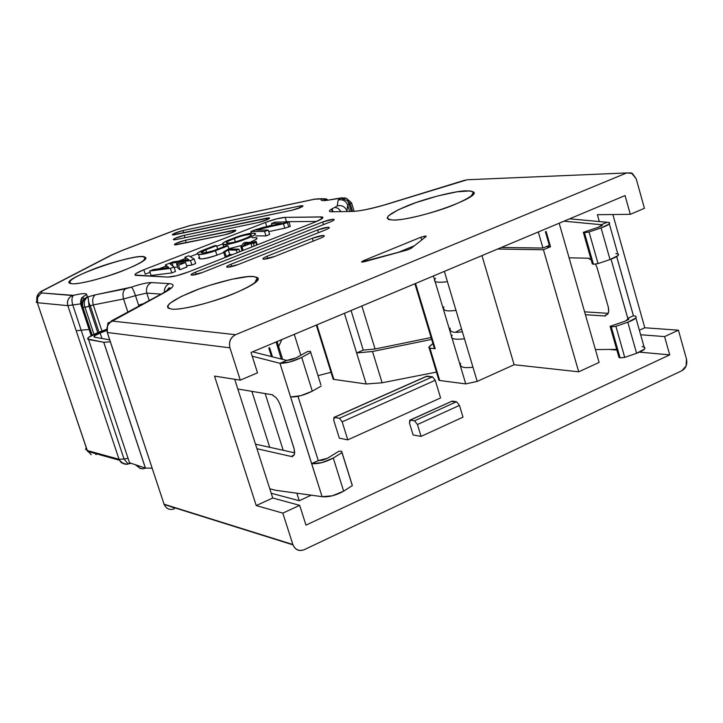 <?xml version="1.0" encoding="UTF-8"?>
<svg xmlns="http://www.w3.org/2000/svg" width="723" height="723" viewBox="0 0 723 723"><rect width="100%" height="100%" fill="white"/><g stroke="black" fill="none" stroke-linecap="round" stroke-linejoin="round"><path stroke-width="1.08" d="M451.324 401.5L456.52 401.735L459.457 405.386L417.46 424.528L421.075 436.403L413.113 434.957L421.075 436.403L417.46 424.528L414.541 420.813L410.339 420.099L409.507 423.163L413.113 434.957L409.507 423.163M459.457 405.386L463 417.153L459.457 405.386L456.52 401.735L452.209 401.102L410.339 420.099L414.541 420.813L456.52 401.735L414.541 420.813L417.46 424.528L459.457 405.386M421.075 436.403L463 417.153L421.075 436.403M164.058 504.193L163.434 502.295L164.058 504.193L292.851 544.5L164.058 504.193L107.32 332.499L164.058 504.193M304.175 549.715C299.051 551.595 295.318 549.977 292.969 544.862L282.82 513.131L299.674 505.341L272.743 498.011L256.231 505.567L282.82 513.131L256.231 505.567L214.523 376.096L240.28 380.153L229.941 347.835L107.266 332.49L106.986 331.152L107.32 332.499L229.941 347.835L240.28 380.153L257.515 372.824L251.044 352.481L257.515 372.824L240.28 380.153L214.523 376.096L256.231 505.567L272.743 498.011L234.704 379.277L272.743 498.011L299.674 505.341L282.82 513.131L292.851 544.5C295.174 549.778 298.942 551.513 304.175 549.715L681.952 370.673L686.118 365.901L686.452 358.979C687.51 364.311 686.01 368.206 681.952 370.673L304.175 549.715M174.27 508.847L174.794 507.835L174.27 508.847C169.733 510.366 166.371 508.92 164.166 504.509L292.969 544.862M174.559 507.998L169.236 506.091M686.452 358.979L678.427 330.194L664.591 336.593L669.715 354.866L305.965 525.133L299.674 505.341L305.965 525.133L669.715 354.866L639.566 352.146L669.715 354.866L664.591 336.593L678.427 330.194L686.452 358.979M636.177 178.735L644.428 208.314L630.311 214.324L625.052 195.572L251.044 352.481L625.052 195.572L630.311 214.324L597.379 214.704L599.322 221.563L597.379 214.704L630.311 214.324L644.428 208.314L636.177 178.735L632.381 173.43L626.651 172.942L631.405 172.933L636.177 178.735M612.869 214.523L644.799 327.772L678.427 330.194L644.799 327.772L639.376 330.248L644.799 327.772L612.869 214.523M640.641 334.74L664.591 336.593L640.641 334.74M578.725 371.821L543.443 249.751L497.623 249.037L543.443 249.751L550.519 246.742L546.172 246.688L550.519 246.742L546.118 231.477L550.519 246.742L543.443 249.751L578.725 371.821L514.125 364.726L578.725 371.821L599.105 362.422L578.725 371.821M481.97 255.599L514.125 364.726L481.97 255.599M444.356 271.378L477.198 381.41L514.125 364.726L477.198 381.41L465.757 383.904L477.198 381.401L444.356 271.378M433.42 275.969L465.757 383.904L433.42 275.969M415.535 283.47L435.21 348.748L429.95 348.197L439.701 380.497L465.757 383.904L439.701 380.497L429.95 348.197L429.2 348.043L429.345 346.525L432.914 343.515L428.685 347.51L429.426 348.115L435.21 348.748L415.535 283.47M438.599 379.195L438.942 380.316L439.701 380.497L438.599 379.195M382.115 382.774L436.457 372.101L382.115 382.774L372.508 351.486L382.115 382.774L366.209 384.003L382.115 382.774M431.667 339.394L372.508 351.486L356.629 352.96L366.209 384.003L356.629 352.96L372.508 351.486L431.667 339.394M434.125 347.528L434.442 348.585L435.21 348.748L434.125 347.528M431.107 337.514L375.065 348.992L363.262 350.104L356.629 352.96L363.262 350.104L351.071 310.519L363.262 350.104L375.065 348.992L431.107 337.514M344.401 313.312L356.629 352.96L344.401 313.312M339.34 438.174L333.746 420.298L339.34 438.174L347.781 439.846L440.587 397.939L435.246 380.28L440.587 397.939L347.781 439.846L342.169 421.834L347.781 439.846L339.34 438.174M426.326 376.484L432.471 376.828L435.246 380.28L342.169 421.834L339.449 418.246L334.406 417.343L333.746 420.298L333.936 417.415L339.449 418.246L432.471 376.828L427.112 376.141L334.406 417.343L426.606 376.231L333.936 417.415M135.282 464.69L140.271 468.468L135.282 464.69M131.143 463.316L128.088 463.958L124.022 458.969L128.07 458.355L124.022 458.969L128.088 463.958L128.983 463.759M91.206 454.749L87.212 450.501L119.033 459.277L124.022 458.969L119.033 459.277L120.759 462.124L123.868 463.913L126.2 464.076L121.69 462.91L119.033 459.277L87.212 450.501L87.582 451.405L119.412 460.217C123 463.759 125.892 465.006 128.088 463.958M87.212 450.501L85.63 449.29L86.218 447.546L85.639 449.345L87.212 450.501L37.307 302.693L87.212 450.501M144.989 468.296C141.825 469.48 139.331 468.531 137.515 465.431L139.584 468.097L142.585 468.784M294.261 334.351L300.822 355.264L294.261 334.351M318.003 375.653L331.017 372.291L318.003 375.653M281.871 339.548L278.635 346.543L281.871 339.548M333.285 377.487L333.176 379.223L333.881 379.394L316.9 324.853L333.881 379.394L366.209 384.003L333.881 379.394L332.806 378.021M271.206 493.231L299.241 500.732L296.846 493.203L299.241 500.732L271.206 493.231M283.199 450.284L265.169 393.574L283.199 450.284M251.875 391.351L269.733 447.302L251.875 391.351M268.775 348.034L271.486 356.593L268.775 348.034L269.598 347.691L268.775 348.034M87.519 324.627L88.107 324.69L87.519 324.627M119.033 459.277L67.835 305.657L37.578 302.729L67.835 305.657L119.033 459.277M141.907 304.012L138.626 305.242L135.49 295.644L123.57 298.988L127.854 312.038L123.57 298.988L93.294 304.925L101.952 331.08L93.294 304.925L90.294 305.82L99.033 332.219L90.294 305.82L85.007 307.32L93.963 334.324L85.007 307.32L82.892 307.121L92.21 335.174L82.892 307.121L82.16 306.778L91.676 335.454M82.124 306.688L81.798 303.506L82.612 300.732L83.579 299.259L87.501 296.773L83.597 299.232L82.413 301.184L81.798 305.097L82.16 306.778L82.892 307.121C81.844 302.386 83.38 298.933 87.501 296.773L88.061 296.819C84.392 298.997 83.371 302.494 85.007 307.32L89.037 306.317L97.786 332.707L89.037 306.317L93.294 304.925C92.083 300.19 92.752 296.819 95.319 294.83L88.061 296.819L88.694 302.087L90.294 305.82L88.694 302.087L89.037 306.317L88.061 296.819L87.501 296.773C83.308 298.879 81.771 302.331 82.892 307.121L85.007 307.32C83.335 302.747 84.347 299.25 88.061 296.819L95.319 294.83C92.752 296.819 92.083 300.19 93.294 304.916L123.57 298.988L135.49 295.644L138.626 305.242L142.991 303.868L138.626 305.242M124.022 458.969L81.166 330.176L76.222 330.818L81.166 330.176L124.022 458.969M89.679 329.435L81.166 330.176L89.679 329.435M559.159 223.217L599.105 362.422L559.159 223.217M311.261 495.183L299.241 500.732L311.261 495.183M616.882 350.095L609.625 349.444L616.882 350.095M129.399 463.461L128.242 463.533M96.141 454.613L95.047 453.475M361.861 305.992L375.065 348.992L361.861 305.992M472.95 367.185C463.642 368.423 459.503 367.121 460.533 363.289M464.482 338.825C453.619 339.909 449.543 338.671 452.264 335.111M455.562 332.228L461.545 328.965M462.368 331.721C453.52 333.213 449.444 332.002 450.131 328.088M455.987 310.348C446.29 311.703 442.259 310.529 443.886 306.823M447.429 281.69C436.367 283.036 432.417 281.925 435.58 278.346M435.246 380.28L432.471 376.828L339.449 418.246L342.169 421.834L435.246 380.28M409.516 423.163L409.778 420.19L452.209 401.102L409.778 420.19M81.5 304.311L80.633 303.877L72.77 304.943L81.166 330.176L72.77 304.943L67.835 305.657L80.633 303.877L81.5 304.311M98.003 332.616L106.507 329.308L89.019 337.054L87.6 339.006L103.741 342.286L110.357 341.843L103.741 342.286L145.386 468.061L129.534 462.783L88.568 339.521C86.01 338.545 89.155 336.24 98.003 332.616M41.97 292.978C40.19 292.743 40.94 291.749 44.211 290.013C40.94 291.749 40.19 292.743 41.97 292.978L73.511 295.346C81.473 293.457 85.847 293.122 86.643 294.36L87.329 296.701L86.643 294.36L82.919 296.9L81.952 298.382L81.148 301.166L81.509 304.356L81.148 301.166L81.952 298.382L82.919 296.9L86.643 294.36C85.847 293.122 81.473 293.457 73.511 295.346C71.74 297.126 71.487 300.325 72.77 304.943C71.487 300.325 71.74 297.126 73.511 295.346L72.372 295.508C68.314 297.632 66.805 301.012 67.835 305.657C66.679 301.111 68.188 297.731 72.372 295.517L41.97 292.978C37.912 295.111 36.448 298.355 37.578 302.729L37.533 297.813L40.343 293.863M44.211 290.013L110.511 255.49L122.006 250.474L176.674 229.643L122.431 250.384L111.586 255.12L44.211 290.013M37.18 300.551L36.177 302.124L37.307 302.693L87.582 451.396M43.028 290.429L43.109 290.393C37.587 292.734 35.653 296.837 37.307 302.693M87.402 324.256L87.98 324.32L87.402 324.256M81.798 305.422L81.238 305.368L81.798 305.422M388.07 203.823L467.175 179.756L626.651 172.942L235.59 334.695C230.556 337.469 228.667 341.852 229.941 347.835C228.567 341.807 230.456 337.424 235.59 334.695L112.363 321.084C107.763 323.443 106.082 327.248 107.32 332.499C106.173 327.293 107.854 323.488 112.363 321.084L112.752 320.479L111.297 320.967L164.455 292.58L112.363 321.084L235.59 334.695L626.651 172.942L467.175 179.756L388.152 203.886C372.598 208.558 360.66 211.071 352.336 211.432L331.55 211.794C327.808 211.649 328.92 210.176 334.876 207.384L337.279 205.82L338.192 199.973L340.849 198.147L328.567 200.099C322.304 201.075 320 200.678 321.636 198.906L314.478 199.241L190.113 225.594L176.674 229.643L191.179 225.296L314.478 199.241L321.636 198.906C320 200.678 322.304 201.075 328.567 200.099L340.849 198.147L338.192 199.973C342.729 199.141 345.883 200.822 347.682 205.016L349.652 211.478L347.682 205.016L346.941 210.953C345.115 206.679 341.889 204.971 337.279 205.82L334.876 207.384L338.075 208.287L341.093 211.631L338.075 208.287L334.876 207.384C328.92 210.176 327.808 211.649 331.55 211.794L352.336 211.432C360.65 211.089 372.589 208.576 388.152 203.886L388.07 203.823C377.18 207.266 364.067 210.004 365.332 209.67L360.434 210.61M538.301 231.966L542.955 248.052L549.326 245.35L545.404 231.776L546.118 231.477L545.404 231.776L549.326 245.35L542.955 248.052L538.301 231.966M269.598 347.691L272.49 356.846L269.598 347.691M281.31 359.069L276.087 341.979L281.31 359.069M111.234 321.003L111.297 320.967C108.694 325.305 107.528 317.216 107.266 332.49L164.166 504.509M149.209 300.515L146.787 293.086L135.49 295.644C133.882 290.953 132.544 288.116 131.478 287.13L125.531 288.802C123 290.809 122.35 294.198 123.57 298.988C122.35 294.198 123 290.809 125.531 288.802L95.319 294.83L131.478 287.13C140.443 284.094 147.085 282.576 151.414 282.557L169.399 283.651C175.553 284.284 173.909 287.257 164.455 292.58C173.963 287.239 175.608 284.266 169.399 283.651C165.901 285.269 164.202 288.251 164.311 292.607C164.202 288.251 165.901 285.269 169.399 283.651L151.414 282.557C147.085 282.576 140.443 284.094 131.478 287.13C132.544 288.116 133.882 290.953 135.49 295.644L146.787 293.086L149.209 300.515M106.652 330.51L100.154 333.041L101.961 338.5L100.154 333.041L106.652 330.51M152.11 468.179L145.386 468.061L152.11 468.179M275.49 490.266L269.778 488.757L275.49 490.266L322.087 496.674L275.49 490.266M109.706 339.873L94.514 337.18L94.767 335.707L100.154 333.041C94.84 335.219 92.96 336.602 94.514 337.18L109.706 339.873M72.11 283.732C65.92 282.223 72.833 277.442 92.851 269.372C109.336 262.774 136.014 255.897 142.295 256.656C149.498 257.777 142.964 262.503 122.675 270.827C105.603 277.722 77.668 284.826 72.11 283.732C51.062 282.223 138.238 251.224 145.088 257.216C153.448 260.47 98.256 281.907 75.264 283.687M224.708 234.848L177.343 244.564C174.107 245.133 173.538 244.808 175.617 243.579L185.459 240.226L232.67 230.492C236.041 229.887 236.719 230.194 234.731 231.423L224.708 234.848C232.119 232.905 235.743 231.36 235.571 230.194L185.459 240.226C178.156 242.142 174.559 243.678 174.668 244.844L224.708 234.848M176.24 239.512C173.068 240.09 172.508 239.774 174.55 238.581L184.211 235.291L266.335 218.201C269.733 217.578 270.474 217.867 268.558 219.06L258.617 222.449L176.24 239.512L258.617 222.449C265.947 220.542 269.516 219.024 269.336 217.885L184.211 235.291C177.072 237.171 173.538 238.671 173.601 239.792L176.24 239.512M299.629 206.046C303.054 205.413 303.85 205.675 302.006 206.841L292.155 210.203L175.174 234.65C172.065 235.219 171.514 234.921 173.52 233.755L183.009 230.529L299.629 206.046L300.144 207.718L299.629 206.046L183.009 230.529C176.023 232.372 172.544 233.845 172.571 234.93L292.155 210.203C299.394 208.314 302.919 206.823 302.729 205.721L299.629 206.046M171.586 309.073C162.919 306.932 170.077 301.012 193.068 291.306C211.984 283.398 244.139 275.382 252.806 276.502C262.901 278.093 256.294 283.931 232.996 294.008C213.312 302.368 179.304 310.664 171.586 309.073L168.034 308.07L167.501 306.118L169.697 303.443L180.94 296.638L199.187 288.956L210.203 285.178L231.577 279.313L248.143 276.602L253.764 276.557L257.117 277.478C267.284 282.142 208.938 306.082 177.985 308.965M330.312 221.925L202.404 272.481L191.776 275.147C190.176 274.867 191.423 273.863 195.499 272.164L322.684 221.988L333.195 219.304C335.074 219.458 334.116 220.325 330.312 221.925C333.592 220.587 334.758 219.729 333.809 219.349C331.477 219.259 327.772 220.135 322.684 221.988L195.499 272.164C191.694 273.728 190.357 274.713 191.487 275.12C193.8 275.192 197.442 274.315 202.404 272.481L330.312 221.925M230.944 264.275L317.632 229.95L328.341 227.239C330.248 227.402 329.254 228.305 325.377 229.95L238.192 264.546L227.383 267.257C225.684 266.986 226.877 265.992 230.944 264.275L231.685 266.606L230.944 264.275C227.203 265.829 225.892 266.805 227.031 267.221C229.417 267.302 233.131 266.407 238.192 264.546L325.377 229.95C328.757 228.558 329.941 227.673 328.929 227.284C326.543 227.185 322.774 228.07 317.632 229.95L230.944 264.275M312.372 238.247L323.289 235.49C325.223 235.68 324.202 236.62 320.235 238.31L274.722 256.439L263.723 259.196C261.916 258.942 263.055 257.957 267.121 256.24L312.372 238.247L313.249 241.093L312.372 238.247L267.121 256.24C263.425 257.768 262.151 258.744 263.299 259.159C265.748 259.25 269.562 258.346 274.722 256.439L320.235 238.31C323.723 236.864 324.925 235.942 323.859 235.535C321.401 235.436 317.578 236.34 312.372 238.247M426.1 236.529L410.935 248.468L407.257 249.977L361.491 262.033L363.163 260.804L420.867 237.243L425.016 236.087L426.1 236.529L426.082 236.06L420.867 237.243L363.163 260.804L361.681 262.097L364.618 261.654L407.257 249.977L410.935 248.468L426.1 236.529M393.538 220.054C382.449 219.177 387.076 214.424 407.429 205.793C424.229 198.744 455.978 190.655 466.407 190.818C478.716 191.224 474.631 195.879 454.161 204.781C436.782 212.182 403.208 220.605 393.538 220.054C418.852 219.819 483.307 196.159 473.204 191.83L470.022 190.899L456.873 191.83L437.605 195.987L415.698 202.693L398.12 209.851L388.359 215.897L387.139 218.111L388.802 219.566L393.538 220.054M285.124 217.37L321.355 216.909L322.82 217.271L322.377 218.364L315.165 222.042L188.694 271.848L176.692 275.707L167.853 277.099L134.966 275.002L135.924 273.61L143.805 269.769L265.458 222.431L276.511 218.888L285.124 217.37L286.471 221.69L316.665 221.437L286.471 221.69L285.124 217.37C280.199 217.704 273.646 219.385 265.458 222.431L143.805 269.769C136.24 272.833 133.556 274.695 135.752 275.364L167.853 277.099C172.689 276.99 179.629 275.246 188.694 271.848L315.165 222.042C321.907 219.268 324.229 217.587 322.151 216.99L285.124 217.37M569.643 218.816L607.049 222.277L569.634 218.825M616.71 256.593L633.438 315.77L635.381 316.132C637.587 317.442 635.056 319.476 627.79 322.214L636.601 353.294C643.832 350.538 646.335 348.441 644.103 347.004L635.888 317.894M584.591 311.839L608.224 313.33L584.591 311.839M616.674 349.372L595.418 349.58L616.674 349.372M642.178 346.588L644.708 347.401L644.5 349.055L636.601 353.294L627.79 322.214L615.897 326.29L611.278 326.886L610.104 326.317L625.377 321.084L610.104 326.317L611.278 326.886L615.897 326.29L627.79 322.214L635.752 318.048L636.231 317.081L635.499 316.177L633.438 315.77L627.79 318.319L628.793 319.304L625.377 321.084L628.63 318.481L627.79 318.319L611.043 259.177L627.754 318.319M601.644 225.883L601.31 224.708L564.003 221.184L601.31 224.717L602.214 225.468L598.743 227.13L602.105 224.79L601.31 224.708L607.049 222.277L608.929 222.467C611.043 223.416 608.423 225.242 601.075 227.917L610.031 259.53C617.352 256.828 619.936 254.939 617.794 253.863L609.326 223.886M569.082 257.795L589.019 258.228L589.263 259.078L591.071 259.548L589.263 259.078L589.019 258.228L569.082 257.795M595.472 263.985L597.099 267.772L608.269 307.031C609.372 312.128 608.368 314.848 605.259 315.183L605.494 316.023L585.413 314.713L605.494 316.023L605.259 315.183L607.6 314.27L608.685 311.785L608.269 307.031L597.099 267.772L595.472 263.985M331.523 209.064L332.354 211.776L331.523 209.064M352.544 211.351L350.23 203.759L351.541 202.82L350.23 203.759L352.571 211.423M346.516 198.328L340.858 198.147L347.573 200.678L350.23 203.759L349.128 204.184L351.342 211.45L349.128 204.184L347.682 205.016L349.128 204.184L347.591 200.696L340.858 198.147L345.079 197.903M501.373 247.456L542.955 248.052L501.373 247.456M161.048 294.125L146.787 293.086C145.739 288.251 147.284 284.745 151.414 282.557C147.284 284.745 145.739 288.251 146.787 293.086L161.048 294.125M356.132 211.179L352.336 211.432L356.132 211.179M103.741 342.286L88.568 339.521L129.534 462.783L145.386 468.061L103.741 342.286M252.589 351.83L286.724 360.425L252.589 351.83M298.012 396.331L318.274 460.614L297.993 396.331M255.49 444.157L294.668 452.824L255.49 444.157M322.087 496.665L279.964 363.308L252.228 356.195L279.973 363.308L311.595 463.624L318.247 460.605L327.546 458.219L322.639 460.19L318.274 460.614L311.622 463.633L322.087 496.674C328.513 497.343 335.707 495.499 343.66 491.161L332.3 495.797L322.087 496.674M292.219 455.842L293.52 455.68L294.424 454.396L294.234 449.209L280.497 405.711C278.454 400.135 276.005 396.819 273.158 395.779L272.869 394.866L237.822 389.001L272.869 394.866L273.158 395.779C276.005 396.819 278.454 400.135 280.497 405.711L293.827 447.754C295.264 453.167 294.731 455.87 292.219 455.842L292.508 456.746L256.954 448.721L292.508 456.746L292.219 455.842L294.18 454.966M341.997 197.84L344.735 198.274L340.162 198.165L344.79 198.31M341.337 197.876L339.683 198.219L341.337 197.876M330.221 199.747L339.937 198.111M327.971 200.199L321.636 198.906L327.971 200.199M325.928 198.843L321.419 198.735L325.928 198.843L328.251 200.154M320.94 198.753L317.036 198.87L320.94 198.753M315.49 198.952L314.478 199.241L315.49 198.952M335.861 211.722L331.55 211.794L335.861 211.722M338.192 199.973L337.279 205.82C341.889 204.971 345.115 206.679 346.941 210.953L347.682 205.016C345.883 200.822 342.72 199.141 338.192 199.973M186.263 242.729L185.459 240.226L186.263 242.729M233.204 232.164L232.67 230.492L233.204 232.164M184.989 237.704L184.211 235.291L184.989 237.704M266.859 219.873L266.335 218.201L266.859 219.873M183.759 232.86L183.009 230.529L183.759 232.86M196.231 274.46L195.499 272.164L196.231 274.46M323.497 224.618L322.684 221.988L323.497 224.618M318.472 232.689L317.632 229.95L318.472 232.689M267.853 258.59L267.121 256.24L267.853 258.59M363.506 261.925L363.163 260.804L363.506 261.925M397.632 252.616L414.396 245.748L397.632 252.616M421.699 240L420.867 237.243L421.699 240M321.599 218.952L320.967 216.909L321.599 218.952M145.242 274.18L143.805 269.769L145.242 274.18L150.05 272.3L145.242 274.18M159.078 268.775L165.847 266.136L159.078 268.775M178.735 261.102L185.296 258.545L178.735 261.102M190.185 256.638L197.271 253.872L190.185 256.638M216.792 246.254L222.214 244.139L216.792 246.254M249.435 233.52L251.342 232.77L249.435 233.52M266.76 226.615L265.458 222.431L266.76 226.615M267.591 226.435L271.965 224.907L267.591 226.435M283.28 222.015L286.471 221.69L283.28 222.015M628.206 319.792L627.79 318.319L633.402 315.761L616.683 256.611M636.601 353.294L624.735 357.379L620.126 357.921L618.933 357.298L620.126 357.921L624.735 357.379L636.601 353.294M350.23 203.759L347.591 200.696L349.128 204.184L350.23 203.759M615.869 253.619L618.364 254.153L618.093 255.544L610.031 259.53L598.057 263.588L610.031 259.53L601.075 227.917L589.055 231.966L598.057 263.588L593.447 264.293L592.291 263.832L583.316 232.327L598.743 227.13L583.316 232.327L584.455 232.734L589.055 231.966L601.075 227.917L609.182 224.031L609.498 222.729L607.049 222.277M286.724 360.425L296.023 357.912L291.08 359.819L286.724 360.425L279.964 363.308L290.14 361.88L301.717 357.424C293.529 361.41 286.281 363.362 279.964 363.308M351.911 484.103L352.309 485.621L343.66 491.161L333.276 458.03C325.233 462.295 318.021 464.166 311.622 463.633L321.825 462.63L333.276 458.03L341.988 452.634L341.618 451.197L338.762 451.306L327.546 458.219L338.762 451.306L341.618 451.197L351.911 484.103M312.3 391.161L301.717 357.424L310.664 352.463L310.384 351.297L307.546 351.55L296.023 357.912L307.546 351.55L310.384 351.297L310.664 352.463L301.717 357.424L312.3 391.161L300.75 395.68L290.565 396.945C296.9 397.171 304.139 395.246 312.3 391.161L321.175 386.055L312.3 391.161M232.553 254.577L229.733 254.505L226.209 256.52L224.998 256.493L226.209 256.52L229.733 254.505L232.553 254.577M223.732 252.508L216.891 255.192C203.335 259.421 197.496 260.045 199.385 257.063L198.581 258.129L199.937 258.789C202.901 259.286 208.549 258.093 216.891 255.192L223.732 252.508M252.074 237.777C259.295 237.036 258.536 238.581 249.787 242.395C255.996 239.882 258.21 238.337 256.421 237.777M241.862 245.413L228.92 248.721L241.862 245.413M290.33 226.371L284.817 228.188L268.721 231.613L284.817 228.188L290.33 226.371L288.956 221.97L290.33 226.371M269.625 234.496L265.983 235.933L255.825 235.87L265.983 235.933L269.625 234.496L268.242 230.077L269.625 234.496M195.653 263.57L191.911 265.034L186.597 265.739L191.911 265.034L195.653 263.57L194.207 259.078L195.653 263.57M177.542 266.923L174.153 267.365L177.542 266.923M175.481 271.486L171.812 272.923L151.071 275.463L171.812 272.923L175.481 271.486L174.026 266.977L175.481 271.486M186.995 266.968L179.964 269.724L177.939 268.152L179.964 269.724L186.995 266.968L185.549 262.467L178.518 265.224L179.964 269.724L178.518 265.224L176.493 263.669L177.939 268.152L176.493 263.669L185.549 262.467L186.995 266.968M615.897 326.29L624.735 357.379L615.897 326.29M611.278 326.886L620.126 357.921L611.278 326.886M610.104 326.317L618.933 357.298L610.104 326.317M583.316 232.327L592.291 263.832L593.447 264.293L584.455 232.734L583.316 232.327M593.447 264.293L598.057 263.588L589.055 231.966L584.455 232.734L593.447 264.293M320.858 384.799L310.384 351.297L320.858 384.799M333.276 458.03L343.66 491.161L352.309 485.621L341.988 452.634L333.276 458.03M239.729 251.749L238.915 249.164L236.385 250.158L237.207 252.743L236.385 250.158L228.296 249.986L229.733 254.505L228.296 249.986L224.772 251.993L226.209 256.52L224.772 251.993L223.561 251.966L224.998 256.493L223.561 251.966L228.522 248.956L238.915 249.164L239.729 251.749M243.145 250.411L242.033 246.905L240.858 246.886L242.106 250.818L240.858 246.886L243.407 243.136L245.44 242.341L252.21 242.431L256.141 241.365L257.243 244.853L256.141 241.365L253.393 242.44L255.933 242.476L256.737 245.052L255.933 242.476L253.421 243.461L254.234 246.037L253.421 243.461L250.899 243.425L252.002 246.923L250.899 243.425L242.033 246.905L243.145 250.411M214.776 245.603L216.593 245.63L217.695 249.092L216.593 245.63L205.829 249.833L206.715 252.625L205.829 249.833C201.211 251.631 200.072 252.661 202.413 252.896C204.961 253.186 208.766 252.426 213.827 250.61L226.145 245.793L228.007 245.82L229.001 248.965L228.007 245.82L215.472 250.727L216.891 255.192L215.472 250.727C207.121 253.619 201.473 254.821 198.518 254.342C195.526 254.044 197.361 252.526 204.031 249.787L214.776 245.603L197.804 252.761L197.289 253.9L198.816 254.388L204.013 253.981L212.517 251.794L228.007 245.82L226.145 245.793L213.827 250.61C201.609 253.945 198.933 253.692 205.829 249.833L216.593 245.63L214.776 245.603M232.526 238.599C243.561 234.397 251.071 232.652 255.038 233.375C260.307 234.785 226.154 246.823 222.892 244.401C221.31 243.552 224.519 241.618 232.526 238.599C212.237 245.901 227.573 246.507 245.703 239.024C265.847 231.703 249.932 231.315 232.526 238.599M251.514 233.321L250.935 231.487L256.385 229.363L281.681 223.407L271.514 223.479L272.137 225.459L271.514 223.479L275.083 222.088L288.956 221.97L287.393 222.585L288.766 226.986L287.393 222.585L283.443 223.778L284.817 228.188L283.443 223.778L260.217 228.766L260.632 230.077L260.217 228.766L258.256 229.363L258.482 230.077L258.256 229.363L256.412 230.077L268.242 230.077L264.6 231.505L265.983 235.933L264.6 231.505L250.935 231.487L251.514 233.321M188.884 259.738L184.88 257.261L185.811 260.153L184.88 257.261L188.739 255.761L194.207 259.078L190.474 260.542L191.911 265.034L190.474 260.542L172.056 263.009L173.104 266.254L172.056 263.009L169.986 263.814L174.026 266.977L170.357 268.414L171.812 272.923L170.357 268.414L149.625 271.008L151.071 275.463L149.625 271.008L153.574 269.471L168.821 267.555L165.431 264.844L166.407 267.853L165.431 264.844L173.068 261.871L188.884 259.738L173.068 261.871L165.431 264.844L168.821 267.555L153.574 269.471L149.625 271.008L170.357 268.414L174.026 266.977L169.986 263.814L172.056 263.009L190.474 260.542L194.207 259.078L188.739 255.761L184.88 257.261L188.884 259.738M238.915 249.164L228.522 248.956L223.561 251.966L224.772 251.993L228.296 249.986L236.385 250.158L238.915 249.164M240.858 246.886L250.899 243.425L253.421 243.461L255.933 242.476L253.393 242.44L256.141 241.365L252.21 242.431L245.44 242.341L243.407 243.136L240.858 246.886M249.715 243.407L243.326 245.919L244.998 243.344L249.715 243.407L244.998 243.344L243.326 245.919L249.715 243.407M234.388 238.608C247.031 233.168 259.557 233.393 243.895 238.979C230.438 244.627 218.5 244.257 234.351 238.626C227.817 241.121 225.296 242.566 226.778 242.982C229.074 245.16 255.074 235.463 251.134 234.776C248.116 234.098 242.539 235.382 234.388 238.608L235.436 241.925M262.241 227.582L250.935 231.487L264.6 231.505L268.242 230.077L256.412 230.077L288.956 221.97L275.083 222.088L271.514 223.479L281.681 223.407L262.241 227.582M178.518 265.224L185.549 262.467L176.493 263.669L178.518 265.224M245.54 245.052L244.998 243.344L245.54 245.052M235.382 241.943L234.351 238.626M277.063 341.563L282.693 359.412M438.942 380.316L429.2 348.043M414.894 283.741L434.442 348.585M145.54 468.106L145.043 468.278M333.176 379.223L316.322 325.097M92.083 335.237L82.359 305.937L82.286 302.178L83.579 299.259L82.919 296.9C81.365 297.605 80.605 299.928 80.633 303.877L91.197 335.707M43.109 290.393L110.511 255.49L122.006 250.474M122.124 250.429L176.222 229.733M388.097 203.814L464.808 180.181M165.947 291.749L168.784 288.007C168.857 287.98 174.089 286.218 163.027 293.068L111.297 320.967M176.349 229.688L190.429 225.449M332.092 208.748L333.014 211.767M351.604 203.036L354.143 211.351M145.44 468.079L103.796 342.295M191.179 225.296L314.74 199.114M145.251 257.334L143.615 260.569M235.571 230.194L235.743 230.736M269.336 217.885L269.507 218.418M302.729 205.721L302.892 206.227M254.659 282.91L257.361 277.677M333.809 219.349L334.008 220M329.146 227.971L328.929 227.284M324.085 236.276L323.859 235.535M473.475 192.101L471.333 196.005M322.151 216.99L322.53 218.219M628.63 318.481L628.847 319.232M602.105 224.79L602.277 225.404M346.371 198.265L351.541 202.82M199.937 258.789L198.518 254.342M223.642 246.769L222.892 244.401"/></g></svg>

